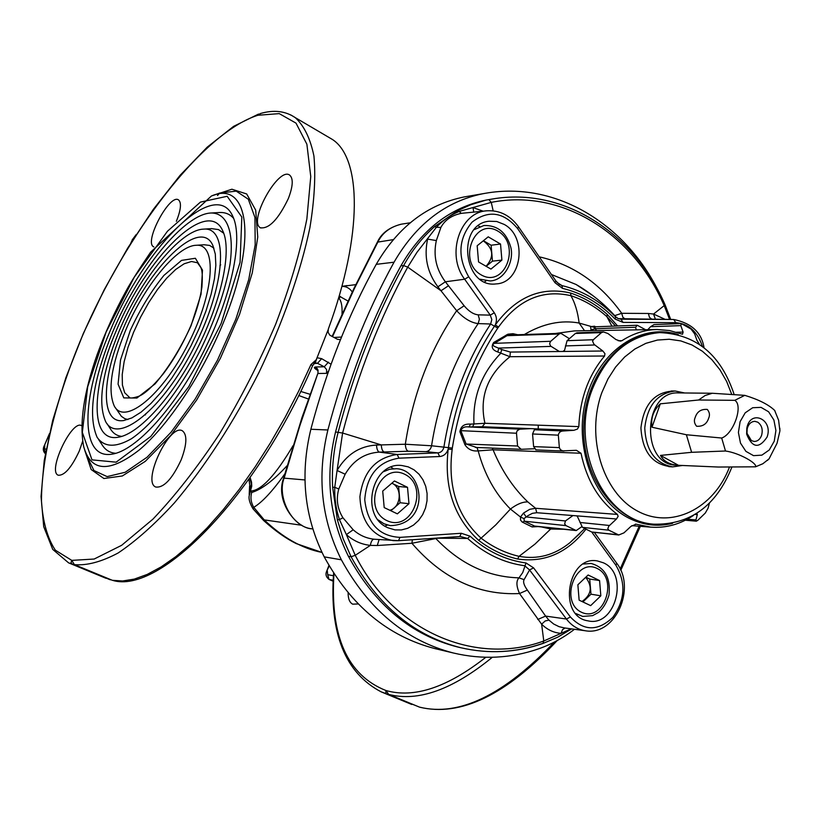 <?xml version="1.0" encoding="UTF-8"?>
<svg xmlns="http://www.w3.org/2000/svg" width="821" height="821" viewBox="0 0 821 821"><rect width="100%" height="100%" fill="white"/><g stroke="black" fill="none" stroke-linecap="round" stroke-linejoin="round"><path stroke-width="1.23" d="M596.118 328.677L594.045 327.435M333.962 573.602C330.032 636.234 347.355 675.201 385.932 690.512L385.88 693.571L417.889 706.46M385.932 690.512L386.044 690.543C414.195 698.507 447.445 687.423 485.806 657.282M492.343 657.272C452.648 689.691 418.084 702.068 388.641 694.381L386.044 690.543M388.641 694.381L419.5 707.127C458.939 716.846 503.878 695.171 554.319 642.094M557.182 640.585C506.424 694.833 460.602 717.031 419.716 707.199L419.5 707.127M331.058 364.206L321.647 358.664L317.491 363.313L324.274 366.782L315.572 366.977C313.427 367.223 314.279 368.455 318.138 370.682M321.647 358.664L317.214 357.771M315.243 362.872L316.927 358.161M315.438 362.861L317.491 363.313L314.351 363.498M304.93 479.946L283.625 478.099C274.737 501.508 296.73 529.032 312.514 528.847L312.503 528.847C291.332 527.595 276.769 495.966 284.189 477.966L300.076 425.001L317.84 373.493L326.553 373.36L328.687 370.846M283.645 478.058L301.933 417.715L318.014 372.98L317.891 369.727L315.572 366.977M301.871 525.286L264.229 519.898L253.761 507.337C250.959 502.606 250.261 497.659 251.688 492.487L250.774 490.999C261.273 490.589 275.384 475.462 293.097 445.598M263.654 520.535C275.056 530.807 285.913 538.494 296.227 543.594L321.996 552.441C302.159 548.531 282.906 537.683 264.229 519.898L263.654 520.535L253.094 508.897L253.761 507.337C262.176 502.298 272.51 491.184 284.784 473.984M287.155 465.63C273.352 480.583 261.53 489.532 251.688 492.487M253.042 508.835C249.902 503.509 248.599 499.209 249.143 495.956L251.739 486.176L251.554 482.235L250.138 477.545M248.958 479.207L250.508 490.537L251.359 484.133L249.902 477.873M298.721 395.506L308.244 398.965M309.886 394.234L300.712 391.453M327.271 136.44L332.402 139.467C361.456 158.176 363.087 234.088 328.328 329.047L328.113 332.331L329.837 335.204L337.503 339.33L340.448 339.648M314.381 367.664L317.286 368.516M332.515 336.713L354.456 288.387L378.009 241.795C382.504 232.671 390.375 226.781 401.613 224.133L410.182 222.799M310.974 364.534L312.627 365.673C257.168 495.032 159.838 595.235 112.446 580.314L122.555 580.991L134.316 579.103L147.216 574.423L161.121 566.921L175.879 556.617L191.293 543.553L207.169 527.852L223.261 509.677L239.352 489.254L255.177 466.862L270.489 442.806L285.041 417.479L298.608 391.248L310.974 364.534L316.249 359.762L328.102 329.847M316.249 359.762L313.673 363.919M314.299 363.539L312.606 365.704M109.819 579.626L72.227 564.109L70.986 562.631L71.786 560.384L74.372 564.632C86.841 565.751 101.414 561.882 118.101 553.005C135.783 541.172 154.512 524.506 174.298 503.006C204.224 467.662 233.841 422.127 259.056 372.282C283.122 321.976 300.732 271.597 309.886 227.735C314.433 199.965 315.787 176.053 313.93 156.011C310.348 138.554 304.119 125.757 295.252 117.619L290.747 114.919M332.402 139.467L295.252 117.619C285.39 110.979 273.773 109.614 260.39 113.534L257.876 115.268L259.159 114.098M112.036 580.18L74.372 564.632M110.096 579.718L111.225 579.842M257.876 115.268L279.253 113.616L296.012 123.129L306.88 144.209L310.759 176.536L306.869 218.95C300.373 251.595 289.936 286.765 275.569 324.469C259.21 362.564 240.42 399.211 219.197 434.412C197.204 467.59 175.109 495.843 152.911 519.17L121.641 545.318L94.158 559.039L71.786 560.384L55.356 550.203C47.444 538.227 42.815 521.879 41.471 501.128C41.44 456.753 56.485 397.662 81.597 337.811C126.403 233.051 202.366 132.951 257.876 115.258M181.174 459.832C172.225 479.012 163.738 488.074 155.713 487.017C141.735 481.711 169.773 422.856 182.426 430.83C187.373 434.74 186.952 444.407 181.174 459.832M288.284 198.682C278.257 219.453 268.939 229.141 260.339 227.745C247.952 221.26 278.699 166.16 289.741 175.181C293.477 178.598 292.994 186.429 288.284 198.682M153.866 246.926L153.578 246.782C143.685 242.154 169.824 193.099 178.568 199.934C181.646 202.746 180.928 209.827 176.412 221.188L176.371 221.28M82.654 441.195L79.247 451.129C71.437 467.724 64.418 475.749 58.199 475.205C47.279 471.408 71.766 419.5 81.546 425.627M109.788 331.766C81.094 397.61 79.463 459.883 112.056 454.146C135.609 450.914 174.791 408.304 203.115 352.548C231.522 296.853 243.468 239.044 232.959 216.703C215.625 175.591 144.229 247.295 109.788 331.766M98.653 439.604L101.681 444.151C104.965 449.836 109.696 452.884 115.853 453.295M233.677 218.448C230.044 214.23 225.365 212.249 219.648 212.506L219.063 212.547M112.877 331.54C92.917 380.164 87.662 415.405 97.104 437.275C104.113 447.332 115.556 447.825 131.452 438.732C153.024 424.139 179.265 390.827 200.047 350.834C215.256 319.677 225.231 290.87 229.983 264.413C234.488 231.727 226.965 213.06 211.325 212.988C184.386 213.532 138.195 270.776 112.877 331.54M115.997 331.304C91.09 388.61 89.951 442.088 117.844 437.295C138.359 434.627 172.441 397.518 197.019 349.13C221.68 300.784 232.107 250.467 222.85 231.081C207.939 195.798 146.025 257.62 115.997 331.304M106.987 423.615L110.158 428.439C112.877 433.211 116.767 435.859 121.816 436.392M223.733 233.246L218.458 229.572L211.51 228.628M119.148 331.079C102.102 372.724 97.586 402.875 105.611 421.532C117.516 445.239 162.496 409.792 194.013 347.437C225.867 285.287 228.946 226.401 203.587 229.131C180.589 229.675 140.894 278.781 119.148 331.079M122.319 330.842C101.188 379.548 100.46 424.436 123.786 420.526L131.863 417.92L141.017 412.183L150.951 403.47L161.306 392.028L171.702 378.255L181.739 362.636L191.036 345.764L199.236 328.277L206.02 310.841L211.151 294.123L214.455 278.73L215.841 265.224L215.297 254.058L212.885 245.551C200.345 215.964 147.872 268.036 122.319 330.842M115.402 407.719L121.385 416.339L124.741 418.628L127.912 419.541M213.912 248.137L209.591 245.417L204.07 244.75M125.521 330.606C111.348 365.314 107.582 390.416 114.211 405.892C124.207 425.925 161.86 396.009 188.091 344.102C214.62 292.379 217.38 242.934 195.993 245.294C176.874 245.828 143.685 286.806 125.521 330.606M358.213 603.958L352.702 604.164C349.623 602.593 348.094 598.807 348.125 592.824M342.018 314.043C342.408 305.956 341.269 300.578 338.601 297.89M352.26 291.999C349.684 288.212 346.267 286.344 342.008 286.385L355.791 284.641M339.135 296.083L348.001 301.03M603.445 331.93L576.958 332.803L575.408 333.459L567.065 340.694L564.571 350.239L562.888 351.47L602.871 351.008L594.045 344.358L592.567 341.238L593.347 339.73L601.475 332.628L603.445 331.93L607.868 333.49L615.914 339.525L620.276 341.125L621.928 340.694C633.104 333.49 644.865 329.765 657.19 329.508L574.361 330.904L555.242 333.511M538.135 526.589L532.08 526.928L522.094 521.992L520.493 520.001L520.504 517.025L510.426 509.051C495.196 493.719 484.452 474.343 478.181 450.914L478.15 450.914C472.373 451.437 467.96 449.364 464.912 444.695L459.893 431.713C460.807 426.191 464.347 423.667 470.515 424.129L473.984 423.954C472.619 396.943 481.486 373.442 500.584 353.471L501.764 349.582L510.344 352.065L559.368 351.511L550.624 346.082L549.649 343.794L550.409 341.557L559.152 333.993L560.887 333.326L569.374 338.673M559.368 351.511L562.888 351.47M676.463 332.218L683.113 332.115L682.518 334.239L669.649 330.555L657.19 329.508M611.943 326.183L606.863 316.619C596.036 307.033 584.049 300.055 570.923 295.693C575.039 302.97 577.779 312.083 579.123 323.043L584.542 330.73M591.253 330.617L590.525 326.666L594.517 326.214L594.753 326.82M615.576 326.05L606.863 316.619L607.263 314.422L617.618 325.968M504.145 224.4L496.736 221.485L488.998 221.229C456.066 224.307 463.444 288.52 496.079 283.902C521.807 283.04 527.985 236.971 504.145 224.4M702.417 346.452C697.44 331.54 688.542 323.607 675.745 322.663L622.965 322.396L615.103 319.041L615.596 316.927L618.316 318.671L620.984 319.174L673.754 319.492L618.275 318.651M615.103 319.041C599.966 303.38 582.417 293.148 562.477 288.356L555.027 282.752L555.848 280.926M585.978 529.155C567.383 552.933 544.61 562.888 517.651 559.019C503.755 555.796 490.763 549.577 478.674 540.341C454.023 517.661 443.863 487.222 448.194 449.056C446.686 453.613 443.843 456.107 439.687 456.527L437.87 452.884L425.925 451.642L408.304 451.242L379.415 452.125L397.169 454.475L398.955 458.169C378.132 461.535 366.73 475.359 364.74 499.65C367.398 523.675 379.158 536.246 400.012 537.365L398.483 540.69L393.249 540.639C372.057 536.39 360.942 521.735 359.916 496.674C363.231 471.716 375.649 457.656 397.169 454.475L437.87 452.884C441.113 452.535 443.124 450.565 443.915 446.993C451.376 400.976 466.944 359.978 490.64 324.008L491.82 319.554L490.26 315.141L494.304 312.791C496.767 316.649 497.095 320.693 495.268 324.931C516.05 296.812 541.162 286.19 570.595 293.046C583.998 297.51 596.22 304.632 607.263 314.422M622.965 322.396L620.994 319.174M562.477 288.356L561.913 285.575C582.274 290.49 600.161 300.938 615.596 316.927L615.647 316.978M558.865 284.045L561.913 285.575L557.141 282.537M452.155 449.456L448.194 449.056L448.42 447.64C455.542 402.126 470.915 361.589 494.55 326.029L495.268 324.931L498.521 327.056L497.772 328.082C474.754 363.169 459.606 403.162 452.32 448.061L452.155 449.456C447.558 486.371 457.133 515.886 480.89 538.012C492.723 547.063 505.438 553.169 519.046 556.33C537.509 559.717 554.452 555.181 569.897 542.722L579.831 533.558L569.897 542.722M398.585 540.68L459.739 536.544L461.32 533.281L470.064 536.175C486.874 551.25 505.52 560.179 526.004 562.97L533.578 567.865L570.421 617.002C583.905 631.257 598.047 631.37 612.825 617.351C625.089 600.192 626.125 582.859 615.945 565.33L592.557 533.157L593.162 532.326M616.592 563.052L616.684 563.175C636.532 588.216 615.257 636.337 585.24 630.744C577.789 629.543 571.519 625.633 566.428 619.024L529.566 569.948L524.701 565.741C503.786 562.919 484.749 553.816 467.58 538.443L470.064 536.175M435.643 538.176L467.58 538.443L460.355 536.524L398.483 540.69L374.612 539.253M412.409 539.756L411.906 543.266L435.869 538.555C460.16 563.924 487.859 577.019 518.985 577.84L522.731 572.576L526.004 562.97M571.18 628.835L561.061 633.36C553.693 632.775 547.217 629.717 541.624 624.176L519.519 593.542L527.359 590.073C523.983 585.363 522.895 581.894 524.096 579.657L529.566 569.948L533.578 567.865M652.069 319.359L649.493 317.399L648.364 313.478L653.537 314.043L665.287 319.441M625.386 319.195L622.852 317.245L621.713 313.304L648.364 313.478M614.734 315.623L621.713 313.304C600.172 283.245 572.668 264.424 539.223 256.829M592.772 295.539L576.075 284.477L551.425 274.501M473.717 211.982L473.04 207.59L483.087 211.141M555.027 282.752L517.651 228.607C503.581 211.859 488.403 209.704 472.085 222.122C458.446 238.675 457.318 256.911 468.719 276.81L464.655 279.212C445.772 254.787 459.955 211.91 486.966 210.792L461.217 213.347L459.278 211.408L491.256 202.377L488.885 199.616L492.559 198.969L485.991 200.098L470.751 204.737L457.615 210.689L459.278 211.408C450.688 214.948 443.063 220.233 436.392 227.253L434.586 226.606L457.615 210.689M461.217 213.347C451.581 215.4 444.797 220.1 440.867 227.458L436.392 227.253L416.955 252.345L407.719 267.133L441 290.767L437.891 286.816C427.248 272.418 423.831 256.511 427.628 239.106L436.341 240.574C433.108 255.588 436.115 269.329 445.372 281.788L437.891 286.816M440.867 227.458L436.341 240.574M464.142 305.771L456.671 310.728L441 290.767L448.482 285.749L464.142 305.771C468.791 311.333 473.46 314.351 478.161 314.833L490.26 315.141L464.655 279.212L445.372 281.788L448.482 285.749M497.772 328.082L490.64 324.008L478.161 323.587C471.182 322.817 464.019 318.538 456.671 310.728C430.214 349.294 413.096 393.803 405.328 444.233L431.559 445.772L452.32 448.061M459.873 647.523L457.944 647.071C411.567 635.331 375.074 605.077 348.432 556.32C329.221 517.558 324.931 476.118 335.553 431.969C351.234 372.087 373.011 316.721 400.884 265.881C421.932 229.398 450.308 207.477 485.991 200.098M348.432 556.32L351.09 556.761L343.188 538.853L337.359 519.755L332.638 487.274L334.752 487.294L337.072 470.484C346.441 454.536 359.588 446.049 376.511 445.044L405.328 444.233C405.574 448.266 406.559 450.606 408.304 451.242M379.107 539.582L377.27 545.513L370.363 545.38C361.384 544.426 353.389 540.834 346.37 534.604L339.442 519.601C335.994 509.225 334.424 498.46 334.752 487.294L338.775 489.008C335.953 499.158 337.339 508.743 342.942 517.764L339.442 519.601L337.359 519.755M478.161 314.833L479.402 319.205L478.161 323.587C454.352 359.105 438.814 399.827 431.559 445.772C430.758 449.292 428.88 451.242 425.925 451.642M335.553 431.969L342.603 433.036L337.072 470.484L345.159 474.22C353.266 460.407 364.688 453.038 379.415 452.125C377.722 451.478 376.757 449.118 376.511 445.044M345.159 474.22L338.775 489.008M342.942 517.764L353.184 529.771L346.37 534.604L355.236 555.314C394.152 632.416 476.159 665.862 543.779 640.996L561.061 633.36L562.549 629.604L565.105 628.014M353.184 529.771C359.27 535.189 366.217 538.33 374.027 539.192L374.602 539.253M524.096 579.657L518.985 577.84C516.091 580.878 516.265 586.112 519.519 593.542C478.407 595.471 442.54 578.713 411.906 543.266L377.27 545.513M527.359 590.073L545.606 616.089L537.734 619.496M570.421 617.002L566.428 619.024L545.606 616.089L548.921 620.112L553.693 624.032L559.08 626.68L564.386 627.921M479.741 226.575L478.181 225.898M484.636 281.89L485.991 280.874M592.557 533.157L591.89 532.09M387.994 527.8L394.973 529.884L401.387 529.935L407.678 528.303L413.507 525.081L418.587 520.452L422.661 514.654L425.524 507.994L427.023 500.81L427.094 493.483L425.73 486.36L422.989 479.833L419.028 474.22L414.03 469.828L408.253 466.872L401.982 465.538C371.687 461.32 359.198 516.204 387.994 527.8M603.394 562.806L597.411 560.938C567.321 554.955 557.48 616.561 587.949 620.84C615.401 627.603 629.502 573.961 603.394 562.806M577.019 614.888L577.584 614.621M384.885 526.066L387.481 525.06M393.382 468.678L391.053 467.17M602.871 351.008L604.954 353.677L604.584 356.006C588.544 375.197 579.954 398.729 578.815 426.612L577.461 429.055L573.91 430.296L534.286 428.767L535.508 429.26L534.389 429.752L532.552 433.97L533.619 446.614L559.358 447.609L560.322 449.621L562.713 450.873L576.404 450.308L581.011 453.264L493.062 449.795C501.641 470.566 513.228 487.941 527.831 501.929C522.772 501.744 516.963 504.115 510.426 509.051L495.781 524.876L478.674 540.341M517.651 559.019L519.046 556.33L534.984 544.097L550.696 529.001L541.45 526.938M551.394 527.975L550.696 529.001L563.719 529.258M523.972 518.615L520.504 517.025L523.5 513.084L529.73 509.318L535.6 508.281L536.749 512.715L532.398 513.33L527.77 515.762L523.972 518.615L524.311 521.191L534.974 526.261L576.239 530.561L565.997 525.625L564.674 523.952L565.423 520.966L572.945 515.557L536.749 512.715M492.261 448.112L493.062 449.795L478.181 450.914L477.001 447.486M534.297 448.748L521.171 449.303L517.569 445.998L516.471 432.79L517.158 430.738L519.724 429.209L530.797 428.634L482.245 426.746L469.017 426.971C464.778 426.325 462.049 427.556 460.827 430.666L466.123 444.028L476.549 447.424M464.912 444.695L466.123 444.028L517.569 445.998M478.15 450.914L476.97 447.486M459.893 431.713L460.827 430.666L516.491 433.231M470.515 424.129L469.017 426.971L520.155 429.147M604.584 356.006L509.964 356.714C487.438 374.807 479.084 396.995 484.934 423.277L473.984 423.954L472.609 426.838M578.815 426.612L484.934 423.277L482.245 426.746M534.286 428.767L530.797 428.634M533.619 446.614L536.082 449.867M523.5 513.084L526.22 516.943L565.423 520.966M522.505 522.218L524.311 521.191L565.997 525.625M581.648 526.774L576.239 530.561M581.011 453.264C586.656 480.08 598.786 500.461 617.413 514.418L618.131 516.358L616.489 518.985L572.945 515.557M576.475 515.834L577.348 516.358L582.458 527.369L591.705 532.008L618.757 534.994L608.843 530.181L607.797 528.662L608.833 526.128L616.489 518.985M532.08 526.928L534.091 526.015L575.398 530.315M570.595 293.046L570.923 295.693C542.424 289.197 518.287 299.655 498.521 327.056M590.863 329.857L595.338 328.708L596.426 330.535M636.193 329.857L635.628 327.261L637.209 325.239L645.522 329.703M637.209 325.239L594.548 326.83L595.338 328.708L635.628 327.261M683.113 332.115L680.814 325.629L681.338 323.587L653.998 324.603L650.571 326.717L647.8 329.662M524.311 334.527C542.968 323.587 561.236 319.759 579.123 323.043L594.23 327.374M696.926 513.289L697.316 514.593L695.11 514.439M709.406 503.129L708.113 508.127L705.29 513.053L697.747 520.37L696.27 521.181L695.951 519.929L697.316 514.593M699.471 344.327L696.926 340.305L694.638 333.86L691.025 329.047L681.338 323.587M510.344 352.065L509.964 356.714L497.772 351.973C492.2 350.033 490.835 346.862 493.688 342.47L507.922 334.198L512.992 333.695L517.712 334.742M560.887 333.326L510.508 334.978L507.019 335.666L492.538 344.522L494.057 346.226L501.764 349.582M506.341 334.947L507.019 335.666L559.152 333.993M493.688 342.47L493.883 343.363L550.686 341.29M497.772 351.973L498.829 348.073L550.922 346.39M559.358 447.609L558.331 435.161C558.762 432.503 560.394 431.107 563.237 430.984L573.91 430.296M693.458 515.424C680.106 524.383 665.821 528.283 650.612 527.123L636.08 524.178L630.949 526.374L623.97 532.85L618.757 534.994M678.29 334.619C641.612 322.52 599.238 350.454 586.358 397.877C573.068 445.126 593.09 500.287 628.958 518.184C643.151 525.266 657.683 526.99 672.563 523.357M574.464 629.286C563.37 637.814 551.455 644.321 538.72 648.795C510.867 658.452 482.42 659.858 453.397 653.003C406.015 640.729 368.67 609.664 341.372 559.809C321.268 519.365 316.773 476.088 327.887 429.978C343.763 369.471 365.817 313.55 394.039 262.207C416.073 224.154 445.721 201.33 482.984 193.715L485.58 193.253C555.458 180.979 624.843 223.445 658.442 291.168M341.372 559.809L324.213 556.854C351.193 605.888 388.128 636.47 435.007 648.611L436.998 649.093M324.213 556.854C304.334 517.086 299.881 474.559 310.861 429.26C326.542 369.809 348.33 314.833 376.223 264.352C398 226.924 427.331 204.46 464.204 196.927L485.58 193.253M660.474 455.409C663.676 461.361 669.679 464.665 678.485 465.312L660.474 455.409L691.621 452.309L686.387 434.75L721.69 438.034C733.635 433.96 743.539 405.379 734.785 400.33L698.62 400.001L705.157 395.496L712.31 393.259L744.78 395.353C758.583 399.55 768.528 404.558 774.624 410.377L775.003 411.044M695.192 417.479C697.039 411.66 701.072 408.981 707.281 409.422C709.59 412.204 710.062 415.118 708.677 418.156C706.83 423.964 702.807 426.663 696.608 426.243C694.258 423.451 693.786 420.526 695.192 417.479M660.31 403.819C653.444 410.336 650.663 418.146 651.977 427.228L660.31 403.819L698.62 400.001M651.977 427.228L686.387 434.75M678.751 465.322L718.396 467.036L755.546 466.81C757.609 463.465 739.187 452.864 725.497 451.006L691.621 452.309M767.368 460.448L769.072 458.847L777.056 443.227L779.919 430.902L779.847 428.295M682.261 465.517L672.676 466.882C655.179 463.526 645.881 450.534 644.762 427.915C647.379 405.43 657.529 393.126 675.211 391.001L684.447 392.931M678.485 465.312L676.135 465.179C640.411 464.902 642.884 390.683 678.536 392.91L712.31 393.259M767.071 437.07C759.056 448.974 752.241 447.999 746.638 434.145L746.833 428.09C750.353 408.807 773.639 419.367 767.071 437.07M761.58 435.387C763.078 429.578 761.806 425.175 757.762 422.179L754.868 421.347C750.969 421.573 748.393 424.118 747.141 428.983L746.997 433.293L751.42 440.641L754.191 441.452C757.578 441.38 760.041 439.358 761.58 435.387M383.274 471.788L389.708 469.222L396.43 468.709C424.324 469.786 430.789 524.619 390.221 525.625L383.951 523.767L378.224 519.939M408.981 503.704L407.514 487.325L394.429 480.973L382.709 491.081L384.197 507.594L397.374 513.854L408.981 503.704L400.053 502.729L398.606 486.494L407.514 487.325M398.606 486.494L391.822 483.21C402.659 487.417 401.182 507.45 389.831 510.262M400.053 502.729L390.858 510.754M474.302 229.613L483.908 225.508C497.249 225.139 506.147 232.158 510.58 246.567C514.613 259.415 505.551 280.248 490.178 280.946L480.028 279.191M501.898 260.103L500.533 244.042L488.218 236.828L477.175 245.756L478.561 261.95L490.958 269.083L501.898 260.103L492.467 261.15L491.112 245.222L500.533 244.042M491.112 245.222L483.405 240.727M492.467 261.15L486.155 266.312M486.104 266.281C494.375 256.768 493.431 248.281 483.261 240.83M583.372 564.027L591.079 563.452C604.79 567.301 610.762 577.84 608.987 595.081C606.76 602.44 603.322 608.197 598.663 612.333L592.608 615.647L582.694 616.438L575.716 613.472M600.828 595.81L599.576 580.56L588.134 574.998L577.861 584.788L579.133 600.161L590.658 605.631L600.828 595.81L590.976 594.188L589.724 579.051L599.576 580.56M589.724 579.051L585.855 577.173M590.976 594.188L582.9 601.947M581.997 601.516C591.541 594.773 592.783 586.707 585.701 577.317M670.86 466.687C652.336 464.553 642.361 451.632 640.924 427.936C643.797 404.373 654.553 392.089 673.169 391.073M652.562 524.085L651.905 524.014C613.749 520.34 581.832 475.698 583.721 425.842C585.157 375.977 619.978 333.685 658.278 332.679L659.458 332.628M329.221 565.905L326.84 570.872C325.229 574.125 325.958 576.968 328.995 579.39L327.692 574.669L333.439 575.757M327.302 570.852L327.692 574.669M333.152 581.186L329.375 579.513L333.193 580.252M385.88 693.571L381.067 691.805C345.087 672.871 329.272 633.289 333.624 573.068M145.45 414.923L145.625 413.805M219.946 265.624L220.736 264.824M328.431 362.153L324.274 366.782L326.604 369.553L326.553 373.36M341.505 337.062L333.921 337.452M332.105 336.507L353.943 288.469L377.352 242.164L393.218 239.64M49.424 433.683L44.55 445.115L49.178 434.802M45.391 453.531L44.539 448.964L44.786 445.085M46.192 449.108L44.539 448.964M131.524 241.918L135.27 235.996M132.417 239.804L130.837 243.016M260.113 114.478L257.466 115.381M258.471 114.109L233.646 126.331L207.2 147.164L180.117 175.294L153.332 209.376L127.737 248.034L104.154 289.864L83.321 333.49L65.957 377.475L52.718 420.331L44.221 460.55L41.05 496.52L43.708 526.661L52.718 549.382L68.574 562.847L72.227 564.109M217.483 195.531L218.786 194.084M84.789 450.411L91.172 469.54L103.898 478.52L122.35 475.964L145.276 461.351L170.83 435.366L196.691 399.96L220.346 358.356L239.486 314.556L252.293 272.818L257.753 237.012L255.69 210.125L246.69 193.972L231.902 189.22L212.803 195.521M212.403 195.665L219.782 193.027L236.232 191.129L248.342 199.257L254.941 217.442L255.187 244.822L248.722 279.622L235.832 319.174L217.483 360.142L195.234 398.944L171.066 432.205L147.062 457.225L125.213 472.26L107.13 476.611L93.953 470.546L86.318 455.091M83.721 446.696C90.854 472.024 109.388 473.091 139.344 449.887C167.966 425.75 201.75 375.207 222.881 323.854C258.174 239.711 248.64 179.635 211.397 196.024L150.582 252.221C138.759 269.699 130.59 282.609 126.075 290.962C114.673 311.703 105.078 332.772 97.299 354.169C83.711 392.705 79.185 423.544 83.721 446.696M221.126 323.515L188.779 386.599L150.777 436.474L116.11 462.172L92.003 459.863L82.336 432.39L87.673 386.824L106.125 332.043L134.223 277.241L167.453 231.245L200.427 202.11L227.171 196.281L241.815 217.021L240.081 262.32L221.126 323.515M191.057 325.742L201.053 294.195L202.489 270.14L195.377 258.266L181.523 260.39L163.861 275.466C151.249 291.055 140.083 309.312 130.365 330.247L120.513 359.998L118.07 384.136L123.786 397.887L136.902 398.041L155.046 383.92C168.572 367.839 180.579 348.443 191.057 325.742M129.523 397.456L124.689 392.725L122.401 384.987L122.226 374.458L124.125 361.743L127.963 347.488L133.536 332.402L140.555 317.224L148.683 302.662L157.54 289.433L166.694 278.175L175.704 269.462L184.13 263.787L191.519 261.489L197.461 262.771L200.919 267.584C201.268 269.165 203.064 270.571 201.925 287.001C200.262 298.536 196.547 311.498 190.78 325.886C182.98 343.835 173.785 359.865 163.174 373.966C152.48 386.814 144.239 394.296 138.451 396.41C132.786 398.206 129.636 398.472 129.01 397.21L129.574 397.477M538.268 425.175L538.207 429.917M340.499 296.432L339.052 298.392M601.475 332.628L575.408 333.459M567.065 340.694L593.347 339.73M594.763 344.974L565.412 345.918M618.141 340.736L621.928 340.694M594.517 326.214L595.574 326.789M468.719 276.81L494.304 312.791M675.745 322.663L673.733 319.492C691.518 323.125 701.616 332.536 704.028 347.704M517.651 228.607L518.533 226.832M439.687 456.527L398.955 458.169M400.012 537.365L461.32 533.281M594.373 532.449L616.684 563.175L615.945 565.33M620.153 569.035L639.179 526.24M655.476 319.379L653.537 314.043L665.092 304.899M332.638 487.274C331.694 468.555 333.552 450.154 338.19 432.092C353.902 372.046 375.72 316.537 403.645 265.552C412.06 250.282 422.384 237.3 434.586 226.606M400.884 265.881L403.645 265.552L407.719 267.133C379.938 317.922 358.233 373.227 342.603 433.036L381.293 444.92C381.529 448.974 382.504 451.334 384.207 451.971M669.597 319.461L664.353 305.987C633.638 234.283 562.488 188.204 491.256 202.377L493.164 210.823M542.424 643.5C515.762 652.705 488.546 654.121 460.786 647.728C414.338 635.977 377.773 605.652 351.09 556.761L355.236 555.314L370.363 545.38C371.051 541.48 372.272 539.418 374.027 539.192M542.897 643.5L543.779 640.996L541.624 624.176L545.195 620.963L548.921 620.112M527.831 501.929L535.6 508.281L617.413 514.418M687.29 519.19L695.951 519.929M680.814 325.629L650.571 326.717M534.389 429.752L563.237 430.984M558.331 435.161L532.552 433.97M579.975 522.464L609.449 525.481M608.843 530.181L582.458 527.369M591.705 532.008L617.854 534.728M636.665 524.291L635.362 524.188M327.887 429.978L310.861 429.26M394.039 262.207L376.223 264.352M482.984 193.715L464.204 196.927M734.785 400.33L744.78 395.353M725.497 451.006L721.69 438.034M774.254 441.185L775.907 430.512L773.895 420.024L768.6 411.773L761.036 407.37L752.683 407.729L745.201 412.819L740.101 421.655L738.407 432.472L740.48 443.083L745.899 451.355L753.534 455.655L761.878 455.142L769.267 449.97L774.254 441.185M386.999 520.658C412.152 532.655 429.742 486.227 404.763 474.302C379.723 461.638 361.414 508.876 386.999 520.658M481.188 274.891C504.853 288.561 521.468 244.72 497.947 231.153C474.394 216.847 457.133 261.406 481.188 274.891M581.555 612.281C603.548 622.78 619.044 578.887 597.185 568.471C575.305 557.377 559.214 602.009 581.555 612.281M731.778 394.501L726.698 381.56L719.996 369.84L711.838 359.649L702.427 351.275L692 344.964L680.825 340.91L669.197 339.247L657.436 340.058L645.87 343.342L634.828 349.038L624.627 357.022L615.586 367.079L607.961 378.933L601.998 392.243C585.578 436.392 602.593 492.436 637.147 510.857C671.475 529.914 713.788 508.671 729.5 467.036M731.932 467.026C716.281 506.013 690.133 525.06 653.506 524.178C604.256 521.314 569.353 447.168 592.269 389.38C606.74 354.138 629.276 335.214 659.879 332.618C696.321 334.239 721.095 354.918 734.2 394.655M333.152 581.237L328.995 579.39M326.84 570.841L328.944 565.433M381.478 691.98L411.773 704.48M249.204 494.478L249.605 485.909M377.414 242.062C381.426 233.287 389.287 227.345 401.007 224.236M44.539 445.136C42.682 448.482 42.959 451.334 45.35 453.715M132.14 239.958L136.194 234.56M106.001 578.292L68.882 562.97M260.852 228.022L260.339 227.745M211.325 212.988L219.648 212.506M203.587 229.131L211.91 228.607M195.993 245.294L204.326 244.74M347.078 285.554L341.957 286.375M559.501 284.456L555.92 281.028L518.595 226.924C510.344 215.482 499.804 210.104 486.966 210.792M592.875 295.622L576.055 284.466M670.716 319.472L665.133 304.991C634.571 233.616 564.212 186.767 492.559 198.969M571.652 628.907L557.726 637.178L543.02 643.448C516.183 652.736 488.772 654.163 460.786 647.728L457.944 647.071M620.768 570.379L640.339 526.323M585.24 630.744L563.678 627.819M618.316 318.671L615.914 316.937C604.359 303.975 591.079 293.148 576.075 284.477M475.369 447.424L521.171 449.303M584.716 528.508L569.918 542.712M685.299 520.227L696.27 521.181M535.795 449.898L563.996 451.057M650.612 527.123L631.831 525.666M453.397 653.003L435.007 648.611M675.211 391.001L671.126 390.991M672.676 466.882L668.797 466.646M779.919 430.902L778.595 420.188L774.624 410.377M755.546 466.81L762.832 463.752L769.072 458.847M746.997 433.293L746.638 434.145M747.141 428.983L746.833 428.09M653.506 524.178L651.905 524.014"/></g></svg>
